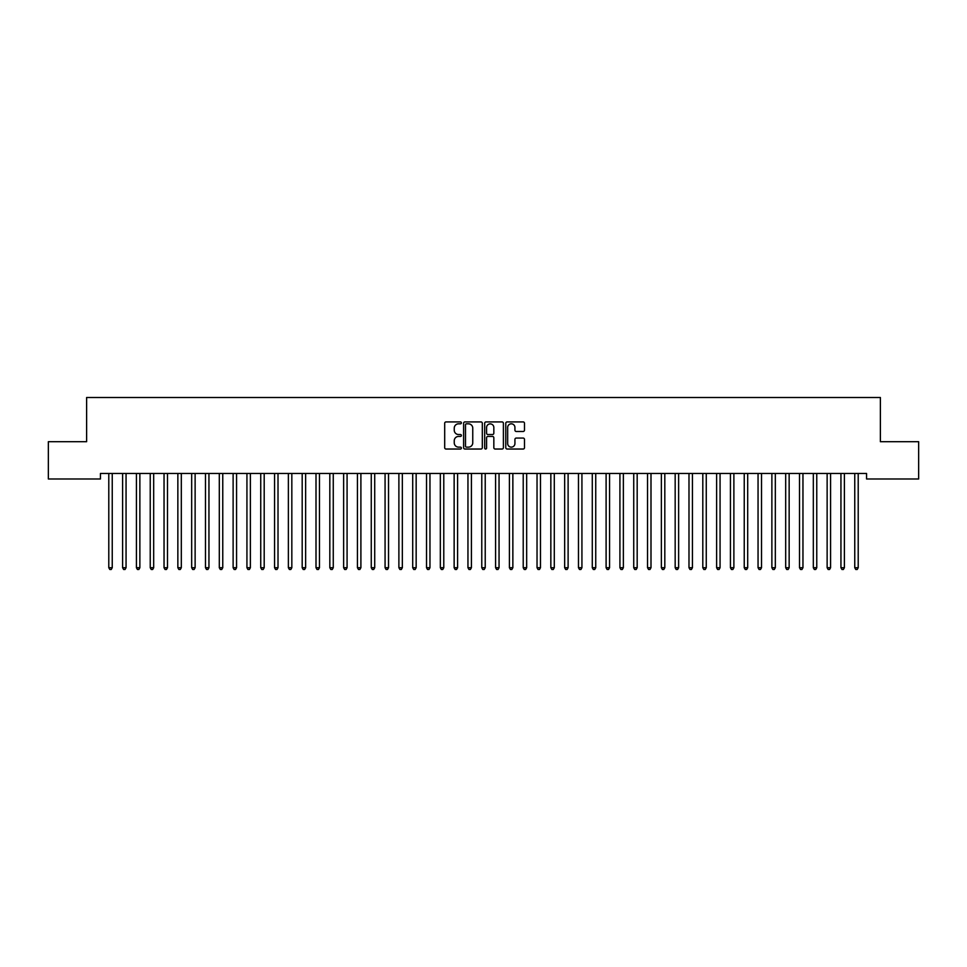 <?xml version="1.0" encoding="UTF-8"?>
<svg xmlns="http://www.w3.org/2000/svg" width="967" height="967" viewBox="0 0 967 967"><rect width="100%" height="100%" fill="white"/><g stroke="black" fill="none" stroke-linecap="round" stroke-linejoin="round"><path stroke-width="1.45" d="M461.392 422.869A0.955 0.955 0 0 0 460.449 421.926L446.041 421.926A1.354 1.354 0 0 0 444.687 423.28L444.687 447.685A1.354 1.354 0 0 0 446.041 449.039L460.449 449.039A0.955 0.955 0 0 0 461.392 448.096A0.955 0.955 0 0 0 460.449 447.141L458.588 447.141A4.339 4.339 0 0 1 454.248 442.801L454.248 440.771A4.339 4.339 0 0 1 458.588 436.431L460.449 436.431A0.955 0.955 0 0 0 461.392 435.476A0.955 0.955 0 0 0 460.449 434.534L458.588 434.534A4.339 4.339 0 0 1 454.248 430.194L454.248 428.163A4.339 4.339 0 0 1 458.588 423.824L460.449 423.824A0.955 0.955 0 0 0 461.392 422.869M523.123 431.487A1.354 1.354 0 0 0 524.489 430.122L524.489 423.28A1.354 1.354 0 0 0 523.123 421.926L507.131 421.926A1.354 1.354 0 0 0 505.777 423.28L505.777 447.685A1.354 1.354 0 0 0 507.131 449.039L523.123 449.039A1.354 1.354 0 0 0 524.489 447.685L524.489 439.417A1.354 1.354 0 0 0 523.123 438.063L516.281 438.063A1.354 1.354 0 0 0 514.928 439.417L514.928 443.515A3.626 3.626 0 0 1 511.301 447.141A3.626 3.626 0 0 1 507.675 443.515L507.675 427.45A3.626 3.626 0 0 1 511.301 423.824A3.626 3.626 0 0 1 514.928 427.45L514.928 430.122A1.354 1.354 0 0 0 516.281 431.487L523.123 431.487M866.565 473.467L100.435 473.467L100.435 478.991L48.35 478.991L48.35 441.701L86.619 441.701L86.619 397.497L880.381 397.497L880.381 441.701L918.65 441.701L918.65 478.991L866.565 478.991L866.565 473.467M482.315 423.28A1.354 1.354 0 0 0 480.962 421.926L464.958 421.926A1.354 1.354 0 0 0 463.604 423.28L463.604 447.685A1.354 1.354 0 0 0 464.958 449.039L480.962 449.039A1.354 1.354 0 0 0 482.315 447.685L482.315 423.28M486.038 421.926L502.042 421.926A1.354 1.354 0 0 1 503.396 423.28L503.396 447.685A1.354 1.354 0 0 1 502.042 449.039L495.201 449.039A1.354 1.354 0 0 1 493.835 447.685L493.835 437.785A1.354 1.354 0 0 0 492.481 436.431L487.936 436.431A1.354 1.354 0 0 0 486.582 437.785L486.582 448.096A0.955 0.955 0 0 1 485.639 449.039A0.955 0.955 0 0 1 484.685 448.096L484.685 423.28A1.354 1.354 0 0 1 486.038 421.926M466.445 423.824A0.955 0.955 0 0 0 465.502 424.767L465.502 446.198A0.955 0.955 0 0 0 466.445 447.141L468.415 447.141A4.339 4.339 0 0 0 472.754 442.801L472.754 428.163A4.339 4.339 0 0 0 468.415 423.824L466.445 423.824M493.835 427.511A3.626 3.626 0 0 0 490.209 423.884A3.626 3.626 0 0 0 486.582 427.511L486.582 433.18A1.354 1.354 0 0 0 487.936 434.534L492.481 434.534A1.354 1.354 0 0 0 493.835 433.18L493.835 427.511M108.691 473.673A1.378 1.378 -179.6 0 1 108.787 474.193A1.378 1.378 179.6 0 0 108.691 473.673L108.606 473.467M112.426 473.467L112.341 473.673A1.378 1.378 179.6 0 0 112.245 474.193L112.245 567.714L108.787 567.714L108.787 474.193M112.245 567.714L111.205 569.503L109.827 569.503L108.787 567.714M122.507 473.673A1.378 1.378 -179.6 0 1 122.604 474.193A1.378 1.378 179.6 0 0 122.507 473.673L122.422 473.467M136.311 473.673A1.378 1.378 -179.6 0 1 136.42 474.193A1.378 1.378 179.6 0 0 136.311 473.673L136.238 473.467M126.242 473.467L126.157 473.673A1.378 1.378 179.6 0 0 126.061 474.193L126.061 567.714L122.604 567.714L122.604 474.193M126.061 567.714L125.021 569.503L123.643 569.503L122.604 567.714M140.046 473.467L139.973 473.673A1.378 1.378 179.6 0 0 139.864 474.193L139.864 567.714L136.42 567.714L136.42 474.193M139.864 567.714L138.837 569.503L137.447 569.503L136.42 567.714M150.127 473.673A1.378 1.378 -179.6 0 1 150.236 474.193A1.378 1.378 179.6 0 0 150.127 473.673L150.054 473.467M163.943 473.673A1.378 1.378 -179.6 0 1 164.039 474.193A1.378 1.378 179.6 0 0 163.943 473.673L163.858 473.467M153.862 473.467L153.789 473.673A1.378 1.378 179.6 0 0 153.68 474.193L153.68 567.714L150.236 567.714L150.236 474.193M153.68 567.714L152.653 569.503L151.263 569.503L150.236 567.714M167.678 473.467L167.593 473.673A1.378 1.378 179.6 0 0 167.496 474.193L167.496 567.714L164.039 567.714L164.039 474.193M167.496 567.714L166.457 569.503L165.079 569.503L164.039 567.714M177.759 473.673A1.378 1.378 -179.6 0 1 177.855 474.193A1.378 1.378 179.6 0 0 177.759 473.673L177.674 473.467M181.494 473.467L181.409 473.673A1.378 1.378 179.6 0 0 181.312 474.193L181.312 567.714L177.855 567.714L177.855 474.193M181.312 567.714L180.273 569.503L178.895 569.503L177.855 567.714M191.575 473.673A1.378 1.378 -179.6 0 1 191.671 474.193A1.378 1.378 179.6 0 0 191.575 473.673L191.49 473.467M195.31 473.467L195.225 473.673A1.378 1.378 179.6 0 0 195.129 474.193L195.129 567.714L191.671 567.714L191.671 474.193M195.129 567.714L194.089 569.503L192.711 569.503L191.671 567.714M205.391 473.673A1.378 1.378 -179.6 0 1 205.488 474.193A1.378 1.378 179.6 0 0 205.391 473.673L205.306 473.467M209.126 473.467L209.041 473.673A1.378 1.378 179.6 0 0 208.945 474.193L208.945 567.714L205.488 567.714L205.488 474.193M208.945 567.714L207.905 569.503L206.527 569.503L205.488 567.714M219.207 473.673A1.378 1.378 -179.6 0 1 219.304 474.193A1.378 1.378 179.6 0 0 219.207 473.673L219.122 473.467M222.942 473.467L222.857 473.673A1.378 1.378 179.6 0 0 222.761 474.193L222.761 567.714L219.304 567.714L219.304 474.193M222.761 567.714L221.721 569.503L220.343 569.503L219.304 567.714M233.011 473.673A1.378 1.378 -179.6 0 1 233.12 474.193A1.378 1.378 179.6 0 0 233.011 473.673L232.938 473.467M236.746 473.467L236.673 473.673A1.378 1.378 179.6 0 0 236.564 474.193L236.564 567.714L233.12 567.714L233.12 474.193M236.564 567.714L235.537 569.503L234.147 569.503L233.12 567.714M246.827 473.673A1.378 1.378 -179.6 0 1 246.936 474.193A1.378 1.378 179.6 0 0 246.827 473.673L246.754 473.467M250.562 473.467L250.489 473.673A1.378 1.378 179.6 0 0 250.38 474.193L250.38 567.714L246.936 567.714L246.936 474.193M250.38 567.714L249.353 569.503L247.963 569.503L246.936 567.714M260.643 473.673A1.378 1.378 -179.6 0 1 260.739 474.193A1.378 1.378 179.6 0 0 260.643 473.673L260.558 473.467M264.378 473.467L264.293 473.673A1.378 1.378 179.6 0 0 264.196 474.193L264.196 567.714L260.739 567.714L260.739 474.193M264.196 567.714L263.157 569.503L261.779 569.503L260.739 567.714M274.459 473.673A1.378 1.378 -179.6 0 1 274.555 474.193A1.378 1.378 179.6 0 0 274.459 473.673L274.374 473.467M278.194 473.467L278.109 473.673A1.378 1.378 179.6 0 0 278.012 474.193L278.012 567.714L274.555 567.714L274.555 474.193M278.012 567.714L276.973 569.503L275.595 569.503L274.555 567.714M288.275 473.673A1.378 1.378 -179.6 0 1 288.371 474.193A1.378 1.378 179.6 0 0 288.275 473.673L288.19 473.467M292.01 473.467L291.925 473.673A1.378 1.378 179.6 0 0 291.829 474.193L291.829 567.714L288.371 567.714L288.371 474.193M291.829 567.714L290.789 569.503L289.411 569.503L288.371 567.714M302.091 473.673A1.378 1.378 -179.6 0 1 302.188 474.193A1.378 1.378 179.6 0 0 302.091 473.673L302.006 473.467M305.826 473.467L305.741 473.673A1.378 1.378 179.6 0 0 305.645 474.193L305.645 567.714L302.188 567.714L302.188 474.193M305.645 567.714L304.605 569.503L303.227 569.503L302.188 567.714M315.907 473.673A1.378 1.378 -179.6 0 1 316.004 474.193A1.378 1.378 179.6 0 0 315.907 473.673L315.822 473.467M319.642 473.467L319.557 473.673A1.378 1.378 179.6 0 0 319.461 474.193L319.461 567.714L316.004 567.714L316.004 474.193M319.461 567.714L318.421 569.503L317.043 569.503L316.004 567.714M329.711 473.673A1.378 1.378 -179.6 0 1 329.82 474.193A1.378 1.378 179.6 0 0 329.711 473.673L329.638 473.467M333.446 473.467L333.373 473.673A1.378 1.378 179.6 0 0 333.264 474.193L333.264 567.714L329.82 567.714L329.82 474.193M333.264 567.714L332.237 569.503L330.847 569.503L329.82 567.714M343.527 473.673A1.378 1.378 -179.6 0 1 343.636 474.193A1.378 1.378 179.6 0 0 343.527 473.673L343.454 473.467M347.262 473.467L347.189 473.673A1.378 1.378 179.6 0 0 347.08 474.193L347.08 567.714L343.636 567.714L343.636 474.193M347.08 567.714L346.053 569.503L344.663 569.503L343.636 567.714M357.343 473.673A1.378 1.378 -179.6 0 1 357.439 474.193A1.378 1.378 179.6 0 0 357.343 473.673L357.258 473.467M361.078 473.467L360.993 473.673A1.378 1.378 179.6 0 0 360.896 474.193L360.896 567.714L357.439 567.714L357.439 474.193M360.896 567.714L359.857 569.503L358.479 569.503L357.439 567.714M371.159 473.673A1.378 1.378 -179.6 0 1 371.255 474.193A1.378 1.378 179.6 0 0 371.159 473.673L371.074 473.467M374.894 473.467L374.809 473.673A1.378 1.378 179.6 0 0 374.712 474.193L374.712 567.714L371.255 567.714L371.255 474.193M374.712 567.714L373.673 569.503L372.295 569.503L371.255 567.714M384.975 473.673A1.378 1.378 -179.6 0 1 385.071 474.193A1.378 1.378 179.6 0 0 384.975 473.673L384.89 473.467M388.71 473.467L388.625 473.673A1.378 1.378 179.6 0 0 388.529 474.193L388.529 567.714L385.071 567.714L385.071 474.193M388.529 567.714L387.489 569.503L386.111 569.503L385.071 567.714M398.791 473.673A1.378 1.378 -179.6 0 1 398.887 474.193A1.378 1.378 179.6 0 0 398.791 473.673L398.706 473.467M402.526 473.467L402.441 473.673A1.378 1.378 179.6 0 0 402.345 474.193L402.345 567.714L398.887 567.714L398.887 474.193M402.345 567.714L401.305 569.503L399.927 569.503L398.887 567.714M412.607 473.673A1.378 1.378 -179.6 0 1 412.704 474.193A1.378 1.378 179.6 0 0 412.607 473.673L412.522 473.467M416.342 473.467L416.257 473.673A1.378 1.378 179.6 0 0 416.161 474.193L416.161 567.714L412.704 567.714L412.704 474.193M416.161 567.714L415.121 569.503L413.743 569.503L412.704 567.714M426.411 473.673A1.378 1.378 -179.6 0 1 426.52 474.193A1.378 1.378 179.6 0 0 426.411 473.673L426.338 473.467M440.227 473.673A1.378 1.378 -179.6 0 1 440.336 474.193A1.378 1.378 179.6 0 0 440.227 473.673L440.154 473.467M454.043 473.673A1.378 1.378 -179.6 0 1 454.139 474.193A1.378 1.378 179.6 0 0 454.043 473.673L453.958 473.467M467.859 473.673A1.378 1.378 -179.6 0 1 467.955 474.193A1.378 1.378 179.6 0 0 467.859 473.673L467.774 473.467M481.675 473.673A1.378 1.378 -179.6 0 1 481.771 474.193A1.378 1.378 179.6 0 0 481.675 473.673L481.59 473.467M495.491 473.673A1.378 1.378 -179.6 0 1 495.587 474.193A1.378 1.378 179.6 0 0 495.491 473.673L495.406 473.467M509.307 473.673A1.378 1.378 -179.6 0 1 509.404 474.193A1.378 1.378 179.6 0 0 509.307 473.673L509.222 473.467M523.111 473.673A1.378 1.378 -179.6 0 1 523.22 474.193A1.378 1.378 179.6 0 0 523.111 473.673L523.038 473.467M536.927 473.673A1.378 1.378 -179.6 0 1 537.036 474.193A1.378 1.378 179.6 0 0 536.927 473.673L536.854 473.467M550.743 473.673A1.378 1.378 -179.6 0 1 550.839 474.193A1.378 1.378 179.6 0 0 550.743 473.673L550.658 473.467M564.559 473.673A1.378 1.378 -179.6 0 1 564.655 474.193A1.378 1.378 179.6 0 0 564.559 473.673L564.474 473.467M578.375 473.673A1.378 1.378 -179.6 0 1 578.471 474.193A1.378 1.378 179.6 0 0 578.375 473.673L578.29 473.467M592.191 473.673A1.378 1.378 -179.6 0 1 592.288 474.193A1.378 1.378 179.6 0 0 592.191 473.673L592.106 473.467M606.007 473.673A1.378 1.378 -179.6 0 1 606.104 474.193A1.378 1.378 179.6 0 0 606.007 473.673L605.922 473.467M619.811 473.673A1.378 1.378 -179.6 0 1 619.92 474.193A1.378 1.378 179.6 0 0 619.811 473.673L619.738 473.467M633.627 473.673A1.378 1.378 -179.6 0 1 633.736 474.193A1.378 1.378 179.6 0 0 633.627 473.673L633.554 473.467M647.443 473.673A1.378 1.378 -179.6 0 1 647.539 474.193A1.378 1.378 179.6 0 0 647.443 473.673L647.358 473.467M661.259 473.673A1.378 1.378 -179.6 0 1 661.355 474.193A1.378 1.378 179.6 0 0 661.259 473.673L661.174 473.467M675.075 473.673A1.378 1.378 -179.6 0 1 675.171 474.193A1.378 1.378 179.6 0 0 675.075 473.673L674.99 473.467M688.891 473.673A1.378 1.378 -179.6 0 1 688.987 474.193A1.378 1.378 179.6 0 0 688.891 473.673L688.806 473.467M702.707 473.673A1.378 1.378 -179.6 0 1 702.804 474.193A1.378 1.378 179.6 0 0 702.707 473.673L702.622 473.467M716.511 473.673A1.378 1.378 -179.6 0 1 716.62 474.193A1.378 1.378 179.6 0 0 716.511 473.673L716.438 473.467M730.327 473.673A1.378 1.378 -179.6 0 1 730.436 474.193A1.378 1.378 179.6 0 0 730.327 473.673L730.254 473.467M744.143 473.673A1.378 1.378 -179.6 0 1 744.239 474.193A1.378 1.378 179.6 0 0 744.143 473.673L744.058 473.467M757.959 473.673A1.378 1.378 -179.6 0 1 758.055 474.193A1.378 1.378 179.6 0 0 757.959 473.673L757.874 473.467M771.775 473.673A1.378 1.378 -179.6 0 1 771.871 474.193A1.378 1.378 179.6 0 0 771.775 473.673L771.69 473.467M430.146 473.467L430.073 473.673A1.378 1.378 179.6 0 0 429.964 474.193L429.964 567.714L426.52 567.714L426.52 474.193M429.964 567.714L428.937 569.503L427.547 569.503L426.52 567.714M443.962 473.467L443.889 473.673A1.378 1.378 179.6 0 0 443.78 474.193L443.78 567.714L440.336 567.714L440.336 474.193M443.78 567.714L442.753 569.503L441.363 569.503L440.336 567.714M457.778 473.467L457.693 473.673A1.378 1.378 179.6 0 0 457.596 474.193L457.596 567.714L454.139 567.714L454.139 474.193M457.596 567.714L456.557 569.503L455.179 569.503L454.139 567.714M471.594 473.467L471.509 473.673A1.378 1.378 179.6 0 0 471.413 474.193L471.413 567.714L467.955 567.714L467.955 474.193M471.413 567.714L470.373 569.503L468.995 569.503L467.955 567.714M485.41 473.467L485.325 473.673A1.378 1.378 179.6 0 0 485.229 474.193L485.229 567.714L481.771 567.714L481.771 474.193M485.229 567.714L484.189 569.503L482.811 569.503L481.771 567.714M499.226 473.467L499.141 473.673A1.378 1.378 179.6 0 0 499.045 474.193L499.045 567.714L495.587 567.714L495.587 474.193M499.045 567.714L498.005 569.503L496.627 569.503L495.587 567.714M513.042 473.467L512.957 473.673A1.378 1.378 179.6 0 0 512.861 474.193L512.861 567.714L509.404 567.714L509.404 474.193M512.861 567.714L511.821 569.503L510.443 569.503L509.404 567.714M526.846 473.467L526.773 473.673A1.378 1.378 179.6 0 0 526.664 474.193L526.664 567.714L523.22 567.714L523.22 474.193M526.664 567.714L525.637 569.503L524.247 569.503L523.22 567.714M540.662 473.467L540.589 473.673A1.378 1.378 179.6 0 0 540.48 474.193L540.48 567.714L537.036 567.714L537.036 474.193M540.48 567.714L539.453 569.503L538.063 569.503L537.036 567.714M554.478 473.467L554.393 473.673A1.378 1.378 179.6 0 0 554.296 474.193L554.296 567.714L550.839 567.714L550.839 474.193M554.296 567.714L553.257 569.503L551.879 569.503L550.839 567.714M568.294 473.467L568.209 473.673A1.378 1.378 179.6 0 0 568.112 474.193L568.112 567.714L564.655 567.714L564.655 474.193M568.112 567.714L567.073 569.503L565.695 569.503L564.655 567.714M582.11 473.467L582.025 473.673A1.378 1.378 179.6 0 0 581.929 474.193L581.929 567.714L578.471 567.714L578.471 474.193M581.929 567.714L580.889 569.503L579.511 569.503L578.471 567.714M595.926 473.467L595.841 473.673A1.378 1.378 179.6 0 0 595.745 474.193L595.745 567.714L592.288 567.714L592.288 474.193M595.745 567.714L594.705 569.503L593.327 569.503L592.288 567.714M609.742 473.467L609.657 473.673A1.378 1.378 179.6 0 0 609.561 474.193L609.561 567.714L606.104 567.714L606.104 474.193M609.561 567.714L608.521 569.503L607.143 569.503L606.104 567.714M623.546 473.467L623.473 473.673A1.378 1.378 179.6 0 0 623.364 474.193L623.364 567.714L619.92 567.714L619.92 474.193M623.364 567.714L622.337 569.503L620.947 569.503L619.92 567.714M637.362 473.467L637.289 473.673A1.378 1.378 179.6 0 0 637.18 474.193L637.18 567.714L633.736 567.714L633.736 474.193M637.18 567.714L636.153 569.503L634.763 569.503L633.736 567.714M651.178 473.467L651.093 473.673A1.378 1.378 179.6 0 0 650.996 474.193L650.996 567.714L647.539 567.714L647.539 474.193M650.996 567.714L649.957 569.503L648.579 569.503L647.539 567.714M664.994 473.467L664.909 473.673A1.378 1.378 179.6 0 0 664.812 474.193L664.812 567.714L661.355 567.714L661.355 474.193M664.812 567.714L663.773 569.503L662.395 569.503L661.355 567.714M678.81 473.467L678.725 473.673A1.378 1.378 179.6 0 0 678.629 474.193L678.629 567.714L675.171 567.714L675.171 474.193M678.629 567.714L677.589 569.503L676.211 569.503L675.171 567.714M692.626 473.467L692.541 473.673A1.378 1.378 179.6 0 0 692.445 474.193L692.445 567.714L688.987 567.714L688.987 474.193M692.445 567.714L691.405 569.503L690.027 569.503L688.987 567.714M706.442 473.467L706.357 473.673A1.378 1.378 179.6 0 0 706.261 474.193L706.261 567.714L702.804 567.714L702.804 474.193M706.261 567.714L705.221 569.503L703.843 569.503L702.804 567.714M720.246 473.467L720.173 473.673A1.378 1.378 179.6 0 0 720.064 474.193L720.064 567.714L716.62 567.714L716.62 474.193M720.064 567.714L719.037 569.503L717.647 569.503L716.62 567.714M734.062 473.467L733.989 473.673A1.378 1.378 179.6 0 0 733.88 474.193L733.88 567.714L730.436 567.714L730.436 474.193M733.88 567.714L732.853 569.503L731.463 569.503L730.436 567.714M747.878 473.467L747.793 473.673A1.378 1.378 179.6 0 0 747.696 474.193L747.696 567.714L744.239 567.714L744.239 474.193M747.696 567.714L746.657 569.503L745.279 569.503L744.239 567.714M761.694 473.467L761.609 473.673A1.378 1.378 179.6 0 0 761.513 474.193L761.513 567.714L758.055 567.714L758.055 474.193M761.513 567.714L760.473 569.503L759.095 569.503L758.055 567.714M775.51 473.467L775.425 473.673A1.378 1.378 179.6 0 0 775.329 474.193L775.329 567.714L771.871 567.714L771.871 474.193M775.329 567.714L774.289 569.503L772.911 569.503L771.871 567.714M785.591 473.673A1.378 1.378 -179.6 0 1 785.688 474.193A1.378 1.378 179.6 0 0 785.591 473.673L785.506 473.467M789.326 473.467L789.241 473.673A1.378 1.378 179.6 0 0 789.145 474.193L789.145 567.714L785.688 567.714L785.688 474.193M789.145 567.714L788.105 569.503L786.727 569.503L785.688 567.714M799.407 473.673A1.378 1.378 -179.6 0 1 799.504 474.193A1.378 1.378 179.6 0 0 799.407 473.673L799.322 473.467M803.142 473.467L803.057 473.673A1.378 1.378 179.6 0 0 802.961 474.193L802.961 567.714L799.504 567.714L799.504 474.193M802.961 567.714L801.921 569.503L800.543 569.503L799.504 567.714M813.211 473.673A1.378 1.378 -179.6 0 1 813.32 474.193A1.378 1.378 179.6 0 0 813.211 473.673L813.138 473.467M816.946 473.467L816.873 473.673A1.378 1.378 179.6 0 0 816.764 474.193L816.764 567.714L813.32 567.714L813.32 474.193M816.764 567.714L815.737 569.503L814.347 569.503L813.32 567.714M827.027 473.673A1.378 1.378 -179.6 0 1 827.136 474.193A1.378 1.378 179.6 0 0 827.027 473.673L826.954 473.467M830.762 473.467L830.689 473.673A1.378 1.378 179.6 0 0 830.58 474.193L830.58 567.714L827.136 567.714L827.136 474.193M830.58 567.714L829.553 569.503L828.163 569.503L827.136 567.714M840.843 473.673A1.378 1.378 -179.6 0 1 840.939 474.193A1.378 1.378 179.6 0 0 840.843 473.673L840.758 473.467M844.578 473.467L844.493 473.673A1.378 1.378 179.6 0 0 844.396 474.193L844.396 567.714L840.939 567.714L840.939 474.193M844.396 567.714L843.357 569.503L841.979 569.503L840.939 567.714M854.659 473.673A1.378 1.378 -179.6 0 1 854.755 474.193A1.378 1.378 179.6 0 0 854.659 473.673L854.574 473.467M858.394 473.467L858.309 473.673A1.378 1.378 179.6 0 0 858.212 474.193L858.212 567.714L854.755 567.714L854.755 474.193M858.212 567.714L857.173 569.503L855.795 569.503L854.755 567.714"/></g></svg>
